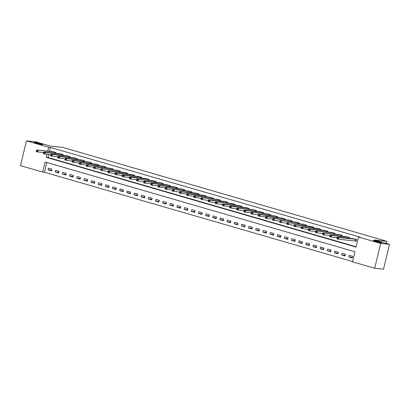<?xml version="1.0" encoding="UTF-8"?>
<svg xmlns="http://www.w3.org/2000/svg" width="410" height="410" viewBox="0 0 410 410"><rect width="100%" height="100%" fill="white"/><g stroke="black" fill="none" stroke-linecap="round" stroke-linejoin="round"><path stroke-width="0.61" d="M42.127 144.546A4.428 0.348 -166.5 0 1 37.248 143.536A4.428 0.348 -166.5 0 1 34.158 142.449A4.428 0.348 -166.5 0 1 34.799 142.419A4.428 0.348 -166.5 0 1 39.678 143.428A4.428 0.348 -166.5 0 1 42.768 144.515A4.428 0.348 -166.5 0 1 42.127 144.546M381.162 242.761A4.428 0.348 -166.5 0 1 376.277 241.751A4.428 0.348 -166.5 0 1 373.187 240.665A4.428 0.348 -166.5 0 1 373.828 240.639A4.428 0.348 -166.5 0 1 378.707 241.649A4.428 0.348 -166.5 0 1 381.802 242.735A4.428 0.348 -166.5 0 1 381.162 242.761M26.46 140.825L35.296 141.742L50.328 146.098L62.694 147.385L386.835 241.29L374.468 240.004L389.5 244.36L383.54 269.175L374.704 268.258L352.513 261.826L354.932 251.766L45.105 162.006L42.691 172.072L20.5 165.64L26.46 140.825L48.652 147.251L47.719 151.136M46.801 162.498L44.459 172.256L352.59 261.524M44.459 172.256L42.691 172.072M352.585 256.322L349.151 255.322L348.746 257.003L352.185 257.998L352.585 256.322M345.425 254.246L341.991 253.252L341.586 254.928L345.025 255.922L345.425 254.246M338.27 252.17L334.832 251.176L334.432 252.852L337.866 253.846L338.27 252.17M331.111 250.1L327.672 249.101L327.272 250.782L330.706 251.776L331.111 250.1M323.951 248.024L320.517 247.03L320.113 248.706L323.551 249.7L323.951 248.024M316.792 245.949L313.358 244.954L312.953 246.63L316.392 247.625L316.792 245.949M309.632 243.878L306.198 242.879L305.793 244.56L309.232 245.554L309.632 243.878M302.478 241.803L299.039 240.808L298.639 242.484L302.073 243.478L302.478 241.803M295.318 239.727L291.879 238.733L291.479 240.409L294.913 241.403L295.318 239.727M288.158 237.656L284.724 236.657L284.32 238.338L287.758 239.332L288.158 237.656M280.999 235.581L277.565 234.587L277.16 236.262L280.599 237.257L280.999 235.581M273.844 233.505L270.405 232.511L270 234.187L273.439 235.181L273.844 233.505M266.684 231.435L263.246 230.435L262.846 232.116L266.28 233.111L266.684 231.435M259.525 229.359L256.086 228.365L255.686 230.041L259.12 231.035L259.525 229.359M252.365 227.284L248.931 226.289L248.527 227.965L251.965 228.964L252.365 227.284M245.206 225.213L241.772 224.214L241.367 225.895L244.806 226.889L245.206 225.213M238.051 223.137L234.612 222.143L234.212 223.819L237.646 224.813L238.051 223.137M230.891 221.062L227.453 220.067L227.053 221.743L230.487 222.743L230.891 221.062M223.732 218.991L220.293 217.992L219.893 219.673L223.327 220.667L223.732 218.991M216.572 216.916L213.138 215.921L212.734 217.597L216.172 218.591L216.572 216.916M209.413 214.84L205.979 213.846L205.574 215.522L209.013 216.521L209.413 214.84M202.258 212.769L198.819 211.77L198.419 213.451L201.853 214.445L202.258 212.769M195.098 210.694L191.66 209.7L191.26 211.375L194.694 212.37L195.098 210.694M187.939 208.618L184.5 207.624L184.1 209.3L187.534 210.299L187.939 208.618M180.779 206.548L177.345 205.548L176.941 207.229L180.379 208.224L180.779 206.548M173.62 204.472L170.186 203.478L169.781 205.154L173.22 206.148L173.62 204.472M166.465 202.397L163.026 201.402L162.626 203.078L166.06 204.077L166.465 202.397M159.305 200.326L155.867 199.327L155.467 201.008L158.901 202.002L159.305 200.326M152.146 198.25L148.712 197.256L148.307 198.932L151.741 199.926L152.146 198.25M144.986 196.175L141.552 195.18L141.148 196.856L144.587 197.856L144.986 196.175M137.827 194.104L134.393 193.105L133.988 194.786L137.427 195.78L137.827 194.104M130.672 192.029L127.233 191.034L126.833 192.71L130.267 193.704L130.672 192.029M123.512 189.953L120.074 188.959L119.674 190.635L123.108 191.634L123.512 189.953M116.353 187.882L112.919 186.888L112.514 188.564L115.948 189.558L116.353 187.882M109.193 185.807L105.76 184.813L105.355 186.488L108.793 187.483L109.193 185.807M102.034 183.731L98.6 182.737L98.195 184.413L101.634 185.412L102.034 183.731M94.879 181.661L91.44 180.666L91.04 182.342L94.474 183.337L94.879 181.661M87.719 179.585L84.281 178.591L83.881 180.267L87.315 181.261L87.719 179.585M80.56 177.51L77.126 176.515L76.721 178.191L80.155 179.19L80.56 177.51M73.4 175.439L69.966 174.445L69.562 176.121L73 177.115L73.4 175.439M66.241 173.363L62.807 172.369L62.402 174.045L65.841 175.039L66.241 173.363M59.086 171.288L55.647 170.293L55.247 171.969L58.681 172.969L59.086 171.288M51.926 169.217L48.488 168.223L48.088 169.899L51.522 170.893L51.926 169.217M46.94 154.37L46.233 157.312L356.059 247.071L358.473 237.011L360.241 237.195L50.415 147.436L49.482 151.321M48.708 154.555L48.001 157.496L356.131 246.764M355.275 240.957L356.208 241.229L356.613 239.553L353.133 238.738M349.248 238.333L349.453 237.477L345.973 236.662M342.089 236.257L342.294 235.401L338.814 234.587M334.929 234.187L335.134 233.331L331.654 232.516M327.774 232.111L327.979 231.255L324.5 230.44M320.615 230.036L320.82 229.18L317.34 228.365M313.455 227.965L313.66 227.109L310.18 226.294M306.296 225.889L306.501 225.034L303.021 224.219M299.136 223.814L299.341 222.958L295.861 222.143M291.981 221.743L292.186 220.887L288.707 220.073M284.822 219.668L285.027 218.812L281.547 217.997M277.662 217.592L277.867 216.736L274.387 215.921M270.503 215.522L270.708 214.666L267.228 213.851M263.343 213.446L263.548 212.59L260.068 211.775M256.188 211.37L256.393 210.514L252.914 209.7M249.029 209.3L249.234 208.444L245.754 207.629M241.869 207.224L242.074 206.368L238.594 205.553M234.71 205.149L234.915 204.293L231.435 203.478M227.55 203.078L227.755 202.222L224.28 201.407M220.395 201.002L220.6 200.147L217.121 199.332M213.236 198.927L213.441 198.071L209.961 197.261M206.076 196.856L206.281 196L202.801 195.186M198.917 194.781L199.122 193.925L195.642 193.11M191.757 192.705L191.967 191.849L188.487 191.039M184.602 190.635L184.808 189.779L181.328 188.964M177.443 188.559L177.648 187.703L174.168 186.888M170.283 186.483L170.488 185.627L167.008 184.818M163.124 184.413L163.329 183.557L159.849 182.742M155.964 182.337L156.174 181.481L152.694 180.666M148.809 180.262L149.014 179.406L145.535 178.596M141.65 178.191L141.855 177.335L138.375 176.52M134.49 176.115L134.695 175.26L131.215 174.445M127.331 174.04L127.536 173.184L124.056 172.374M120.171 171.969L120.381 171.113L116.901 170.299M113.016 169.894L113.221 169.038L109.742 168.223M105.857 167.818L106.062 166.962L102.582 166.152M98.697 165.748L98.902 164.892L95.422 164.077M91.538 163.672L91.743 162.816L88.263 162.001M84.378 161.596L84.588 160.74L81.108 159.931M77.224 159.526L77.428 158.67L73.949 157.855M70.064 157.45L70.269 156.594L66.789 155.779M62.904 155.375L63.109 154.519L59.629 153.709M55.745 153.304L55.95 152.448L52.47 151.633M386.322 243.437L386.835 241.29M389.5 244.36L380.664 243.437L374.704 268.258M50.415 147.436L48.652 147.251M358.473 237.011L380.664 243.437M48.001 157.496L46.233 157.312M352.333 257.372L348.746 257.003M51.67 170.273L48.088 169.899M58.83 172.343L55.247 171.969M65.989 174.419L62.402 174.045M73.149 176.495L69.562 176.121M80.309 178.565L76.721 178.191M87.463 180.641L83.881 180.267M94.623 182.716L91.04 182.342M101.782 184.787L98.195 184.413M108.942 186.863L105.355 186.488M116.102 188.938L112.514 188.564M123.256 191.009L119.674 190.635M130.416 193.084L126.833 192.71M137.575 195.16L133.988 194.786M144.735 197.23L141.148 196.856M151.895 199.306L148.307 198.932M159.049 201.382L155.467 201.008M166.209 203.452L162.626 203.078M173.368 205.528L169.781 205.154M180.528 207.598L176.941 207.229M187.688 209.674L184.1 209.3M194.842 211.75L191.26 211.375M202.002 213.82L198.419 213.451M209.161 215.896L205.574 215.522M216.321 217.971L212.734 217.597M223.481 220.042L219.893 219.673M230.635 222.117L227.053 221.743M237.795 224.193L234.212 223.819M244.954 226.264L241.367 225.895M252.114 228.339L248.527 227.965M259.274 230.415L255.686 230.041M266.428 232.485L262.846 232.116M273.588 234.561L270 234.187M280.747 236.637L277.16 236.262M287.907 238.707L284.32 238.338M295.062 240.783L291.479 240.409M302.221 242.858L298.639 242.484M309.381 244.929L305.793 244.56M316.54 247.004L312.953 246.63M323.7 249.08L320.113 248.706M330.855 251.151L327.272 250.782M338.014 253.226L334.432 252.852M345.174 255.302L341.586 254.928M355.68 239.281L338.752 237.508L337.322 237.093L354.107 238.825M356.234 241.126L338.347 239.184L336.917 238.769L337.01 238.343L337.584 238.507L337.743 237.836L337.169 237.672L337.01 238.343M337.743 237.836L338.752 237.508L338.347 239.184L337.584 238.507M337.322 237.093L337.169 237.672M346.932 236.754L330.163 235.017L331.593 235.432L331.193 237.108L329.758 236.693L329.85 236.268L330.424 236.432L330.583 235.76L330.009 235.596L329.85 236.268M348.52 237.205L331.593 235.432L330.583 235.76M337.153 237.728L331.193 237.108L330.424 236.432M330.163 235.017L330.009 235.596M341.361 235.135L323.003 232.941L339.793 234.679M329.999 235.658L322.598 234.617L322.69 234.192L323.264 234.361L323.423 233.69L322.854 233.521L322.69 234.192M323.423 233.69L324.433 233.357L324.033 235.032L323.264 234.361M323.003 232.941L322.854 233.521M334.206 233.059L315.843 230.871L332.633 232.603M322.839 233.582L315.444 232.547L315.531 232.121L316.105 232.285L316.269 231.614L315.695 231.45L315.531 232.121M316.269 231.614L317.279 231.286L316.874 232.962L316.105 232.285M315.843 230.871L315.695 231.45M325.458 230.533L308.684 228.795L310.119 229.21L309.714 230.886L308.284 230.471L308.376 230.046L308.945 230.21L309.109 229.538L308.535 229.374L308.376 230.046M327.047 230.984L310.119 229.21L309.109 229.538M315.68 231.506L309.714 230.886L308.945 230.21M308.684 228.795L308.535 229.374M319.887 228.913L302.959 227.135L301.529 226.72L318.314 228.457M308.52 229.436L301.124 228.396L301.217 227.97L301.791 228.139L301.95 227.468L301.376 227.299L301.217 227.97M301.95 227.468L302.959 227.135L302.554 228.811L301.791 228.139M301.529 226.72L301.376 227.299M312.728 226.838L295.8 225.064L294.37 224.649L311.154 226.381M301.36 227.36L293.965 226.325L294.057 225.9L294.631 226.064L294.79 225.392L294.216 225.228L294.057 225.9M294.79 225.392L295.8 225.064L295.4 226.74L294.631 226.064M294.37 224.649L294.216 225.228M305.568 224.762L287.21 222.574L304 224.306M294.206 225.285L286.805 224.249L286.897 223.824L287.471 223.988L287.63 223.317L287.061 223.153L286.897 223.824M287.63 223.317L288.64 222.989L288.24 224.665L287.471 223.988M287.21 222.574L287.061 223.153M298.413 222.691L280.05 220.498L296.84 222.235M287.046 223.214L279.651 222.174L279.738 221.748L280.312 221.918L280.476 221.246L279.902 221.077L279.738 221.748M280.476 221.246L281.486 220.913L281.081 222.589L280.312 221.918M280.05 220.498L279.902 221.077M291.254 220.616L272.891 218.427L289.68 220.16M279.886 221.139L272.491 220.103L272.583 219.678L273.152 219.842L273.316 219.171L272.742 219.007L272.583 219.678M273.316 219.171L274.326 218.843L273.921 220.518L273.152 219.842M272.891 218.427L272.742 219.007M282.505 218.089L265.736 216.352L267.166 216.767L266.761 218.443L265.332 218.028L265.424 217.602L265.998 217.766L266.157 217.095L265.583 216.931L265.424 217.602M284.094 218.54L267.166 216.767L266.157 217.095M272.727 219.063L266.761 218.443L265.998 217.766M265.736 216.352L265.583 216.931M276.934 216.47L260.007 214.691L258.577 214.276L275.361 216.014M265.567 216.992L258.172 215.957L258.264 215.527L258.838 215.696L258.997 215.024L258.423 214.855L258.264 215.527M258.997 215.024L260.007 214.691L259.607 216.367L258.838 215.696M258.577 214.276L258.423 214.855M269.775 214.394L251.417 212.206L268.207 213.938M258.413 214.917L251.012 213.882L251.104 213.456L251.678 213.62L251.837 212.949L251.268 212.785L251.104 213.456M251.837 212.949L252.847 212.621L252.447 214.297L251.678 213.62M251.417 212.206L251.268 212.785M261.032 211.867L244.257 210.13L245.692 210.545L245.288 212.221L243.858 211.806L243.945 211.381L244.519 211.545L244.683 210.873L244.109 210.709L243.945 211.381M262.62 212.318L245.692 210.545L244.683 210.873M251.253 212.841L245.288 212.221L244.519 211.545M244.257 210.13L244.109 210.709M255.461 210.248L237.098 208.054L253.887 209.792M244.093 210.771L236.698 209.735L236.79 209.305L237.359 209.474L237.523 208.803L236.949 208.634L236.79 209.305M237.523 208.803L238.533 208.47L238.128 210.145L237.359 209.474M237.098 208.054L236.949 208.634M246.712 207.721L229.943 205.984L231.373 206.399L230.968 208.075L229.538 207.66L229.631 207.234L230.205 207.398L230.364 206.727L229.79 206.563L229.631 207.234M248.301 208.172L231.373 206.399L230.364 206.727M236.934 208.695L230.968 208.075L230.205 207.398M229.943 205.984L229.79 206.563M241.141 206.097L224.214 204.323L222.784 203.908L239.568 205.641M229.774 206.619L222.379 205.584L222.471 205.159L223.045 205.323L223.204 204.651L222.63 204.487L222.471 205.159M223.204 204.651L224.214 204.323L223.814 205.999L223.045 205.323M222.784 203.908L222.63 204.487M233.982 204.026L215.624 201.833L232.414 203.57M222.62 204.549L215.224 203.514L215.311 203.083L215.885 203.252L216.044 202.581L215.475 202.412L215.311 203.083M216.044 202.581L217.054 202.248L216.654 203.924L215.885 203.252M215.624 201.833L215.475 202.412M225.239 201.5L208.464 199.762L209.899 200.177L209.495 201.853L208.065 201.438L208.152 201.013L208.726 201.177L208.89 200.505L208.316 200.341L208.152 201.013M226.827 201.951L209.899 200.177L208.89 200.505M215.46 202.473L209.495 201.853L208.726 201.177M208.464 199.762L208.316 200.341M219.668 199.875L201.305 197.687L218.094 199.419M208.3 200.398L200.905 199.362L200.997 198.937L201.566 199.101L201.73 198.43L201.156 198.266L200.997 198.937M201.73 198.43L202.74 198.102L202.335 199.778L201.566 199.101M201.305 197.687L201.156 198.266M212.508 197.804L195.58 196.026L194.15 195.611L210.935 197.348M201.141 198.327L193.745 197.292L193.838 196.861L194.412 197.031L194.571 196.359L193.997 196.19L193.838 196.861M194.571 196.359L195.58 196.026L195.175 197.702L194.412 197.031M194.15 195.611L193.997 196.19M205.348 195.729L188.421 193.956L186.991 193.54L203.775 195.273M193.986 196.252L186.586 195.216L186.678 194.791L187.252 194.955L187.411 194.284L186.837 194.12L186.678 194.791M187.411 194.284L188.421 193.956L188.021 195.631L187.252 194.955M186.991 193.54L186.837 194.12M198.194 193.653L181.261 191.88L179.831 191.465L196.621 193.197M186.827 194.176L179.431 193.141L179.518 192.715L180.092 192.879L180.251 192.213L179.683 192.044L179.518 192.715M180.251 192.213L181.261 191.88L180.861 193.556L180.092 192.879M179.831 191.465L179.683 192.044M191.034 191.583L172.671 189.389L189.461 191.127M179.667 192.105L172.272 191.07L172.359 190.64L172.933 190.809L173.097 190.137L172.523 189.968L172.359 190.64M173.097 190.137L174.107 189.804L173.702 191.485L172.933 190.809M172.671 189.389L172.523 189.968M182.286 189.056L165.512 187.319L166.947 187.734L166.542 189.41L165.112 188.995L165.204 188.569L165.773 188.733L165.937 188.062L165.363 187.898L165.204 188.569M183.875 189.507L166.947 187.734L165.937 188.062M172.507 190.03L166.542 189.41L165.773 188.733M165.512 187.319L165.363 187.898M176.715 187.431L159.787 185.658L158.357 185.243L175.142 186.975M165.348 187.954L157.952 186.919L158.045 186.494L158.619 186.658L158.778 185.991L158.204 185.822L158.045 186.494M158.778 185.991L159.787 185.658L159.387 187.334L158.619 186.658M158.357 185.243L158.204 185.822M167.967 184.91L151.198 183.167L152.628 183.583L152.228 185.264L150.793 184.849L150.885 184.418L151.459 184.587L151.618 183.916L151.049 183.747L150.885 184.418M169.555 185.361L152.628 183.583L151.618 183.916M158.193 185.884L152.228 185.264L151.459 184.587M151.198 183.167L151.049 183.747M160.812 182.834L144.038 181.097L145.468 181.512L145.068 183.188L143.638 182.773L143.725 182.347L144.299 182.511L144.458 181.84L143.889 181.676L143.725 182.347M162.401 183.285L145.468 181.512L144.458 181.84M151.034 183.808L145.068 183.188L144.299 182.511M144.038 181.097L143.889 181.676M155.241 181.21L136.878 179.021L153.668 180.754M143.874 181.732L136.479 180.697L136.566 180.272L137.14 180.436L137.304 179.77L136.73 179.6L136.566 180.272M137.304 179.77L138.313 179.436L137.909 181.112L137.14 180.436M136.878 179.021L136.73 179.6M146.493 178.688L129.724 176.946L131.154 177.361L130.749 179.042L129.319 178.627L129.411 178.196L129.98 178.365L130.144 177.694L129.57 177.53L129.411 178.196M148.082 179.139L131.154 177.361L130.144 177.694M136.714 179.662L130.749 179.042L129.98 178.365M129.724 176.946L129.57 177.53M140.922 177.064L123.994 175.29L122.564 174.875L139.349 176.607M129.555 177.586L122.159 176.551L122.252 176.126L122.826 176.29L122.985 175.618L122.411 175.454L122.252 176.126M122.985 175.618L123.994 175.29L123.594 176.966L122.826 176.29M122.564 174.875L122.411 175.454M133.762 174.988L116.835 173.215L115.405 172.8L132.189 174.532M122.4 175.511L115 174.475L115.092 174.05L115.666 174.214L115.825 173.548L115.256 173.379L115.092 174.05M115.825 173.548L116.835 173.215L116.435 174.891L115.666 174.214M115.405 172.8L115.256 173.379M125.019 172.466L108.245 170.724L109.675 171.139L109.275 172.82L107.845 172.405L107.932 171.974L108.506 172.144L108.665 171.472L108.096 171.308L107.932 171.974M126.608 172.917L109.675 171.139L108.665 171.472M115.241 173.44L109.275 172.82L108.506 172.144M108.245 170.724L108.096 171.308M119.448 170.842L101.085 168.653L117.875 170.386M108.081 171.365L100.686 170.329L100.778 169.904L101.347 170.068L101.511 169.397L100.937 169.233L100.778 169.904M101.511 169.397L102.52 169.069L102.116 170.744L101.347 170.068M101.085 168.653L100.937 169.233M112.289 168.766L95.361 166.993L93.931 166.578L110.715 168.315M100.921 169.289L93.526 168.254L93.618 167.828L94.187 167.992L94.351 167.326L93.777 167.157L93.618 167.828M94.351 167.326L95.361 166.993L94.956 168.669L94.187 167.992M93.931 166.578L93.777 167.157M105.129 166.696L88.201 164.917L86.771 164.502L103.556 166.24M93.762 167.218L86.367 166.183L86.459 165.753L87.033 165.922L87.192 165.25L86.618 165.087L86.459 165.753M87.192 165.25L88.201 164.917L87.801 166.598L87.033 165.922M86.771 164.502L86.618 165.087M97.969 164.62L81.042 162.847L79.612 162.432L96.396 164.164M86.607 165.143L79.207 164.108L79.299 163.682L79.873 163.846L80.032 163.175L79.463 163.011L79.299 163.682M80.032 163.175L81.042 162.847L80.642 164.523L79.873 163.846M79.612 162.432L79.463 163.011M90.815 162.544L73.887 160.771L72.452 160.356L89.242 162.093M79.448 163.067L72.052 162.032L72.139 161.607L72.713 161.771L72.872 161.104L72.303 160.935L72.139 161.607M72.872 161.104L73.887 160.771L73.482 162.447L72.713 161.771M72.452 160.356L72.303 160.935M82.067 160.023L65.293 158.28L66.727 158.696L66.323 160.377L64.893 159.962L64.985 159.531L65.554 159.7L65.718 159.029L65.144 158.865L64.985 159.531M83.655 160.474L66.727 158.696L65.718 159.029M72.288 160.997L66.323 160.377L65.554 159.7M65.293 158.28L65.144 158.865M76.496 158.398L59.568 156.625L58.138 156.21L74.922 157.942M65.128 158.921L57.733 157.886L57.825 157.46L58.394 157.624L58.558 156.953L57.984 156.789L57.825 157.46M58.558 156.953L59.568 156.625L59.163 158.301L58.394 157.624M58.138 156.21L57.984 156.789M67.747 155.872L50.978 154.134L52.408 154.549L52.008 156.225L50.573 155.81L50.666 155.385L51.24 155.549L51.399 154.883L50.825 154.713L50.666 155.385M69.336 156.323L52.408 154.549L51.399 154.883M57.969 156.845L52.008 156.225L51.24 155.549M50.978 154.134L50.825 154.713M62.176 154.252L45.249 152.474L43.819 152.059L60.603 153.796M50.814 154.775L43.414 153.74L43.506 153.309L44.08 153.478L44.239 152.807L43.67 152.643L43.506 153.309M44.239 152.807L45.249 152.474L44.849 154.155L44.08 153.478M43.819 152.059L43.67 152.643M55.022 152.177L36.659 149.988L53.449 151.72M43.655 152.699L36.259 151.664L36.346 151.239L36.92 151.403L37.084 150.731L36.51 150.567L36.346 151.239M37.084 150.731L38.094 150.403L37.689 152.079L36.92 151.403M36.659 149.988L36.51 150.567M355.608 239.266L355.203 240.947M355.434 239.24L355.029 240.921M348.449 237.195L348.203 238.225M348.274 237.17L348.023 238.205M341.289 235.12L341.043 236.15M341.115 235.094L340.869 236.129M334.13 233.044L333.883 234.074M333.955 233.018L333.709 234.059M326.97 230.973L326.724 232.004M326.801 230.948L326.55 231.983M319.815 228.898L319.564 229.928M319.641 228.872L319.39 229.907M312.656 226.822L312.41 227.852M312.481 226.797L312.23 227.837M305.496 224.752L305.25 225.782M305.322 224.726L305.076 225.761M298.337 222.676L298.09 223.706M298.162 222.65L297.916 223.686M291.177 220.6L290.931 221.631M291.008 220.575L290.757 221.615M284.022 218.53L283.771 219.56M283.848 218.504L283.597 219.54M276.863 216.454L276.617 217.484M276.688 216.429L276.437 217.464M269.703 214.379L269.457 215.409M269.529 214.353L269.283 215.393M262.543 212.308L262.297 213.338M262.369 212.283L262.123 213.318M255.384 210.233L255.138 211.263M255.215 210.207L254.964 211.242M248.229 208.157L247.978 209.187M248.055 208.131L247.804 209.172M241.07 206.086L240.824 207.117M240.895 206.061L240.644 207.096M233.91 204.011L233.664 205.041M233.736 203.985L233.49 205.02M226.75 201.935L226.504 202.965M226.576 201.91L226.33 202.95M219.591 199.865L219.345 200.895M219.422 199.839L219.171 200.874M212.436 197.789L212.185 198.819M212.262 197.763L212.011 198.799M205.277 195.713L205.031 196.744M205.102 195.688L204.851 196.728M198.117 193.643L197.871 194.673M197.943 193.617L197.697 194.653M190.957 191.567L190.711 192.597M190.783 191.542L190.537 192.577M183.798 189.492L183.552 190.522M183.629 189.466L183.378 190.506M176.643 187.421L176.392 188.451M176.469 187.396L176.218 188.431M169.484 185.346L169.238 186.376M169.309 185.32L169.063 186.355M162.324 183.27L162.078 184.3M162.15 183.244L161.904 184.285M155.164 181.199L154.918 182.23M154.99 181.174L154.744 182.209M148.01 179.124L147.759 180.154M147.836 179.098L147.585 180.133M140.85 177.053L140.599 178.078M140.676 177.023L140.425 178.063M133.691 174.978L133.445 176.008M133.516 174.952L133.27 175.987M126.531 172.902L126.285 173.932M126.357 172.876L126.111 173.917M119.371 170.832L119.125 171.857M119.202 170.806L118.951 171.841M112.217 168.756L111.966 169.786M112.043 168.73L111.792 169.766M105.057 166.68L104.811 167.71M104.883 166.655L104.632 167.695M97.898 164.61L97.652 165.635M97.724 164.584L97.477 165.619M90.738 162.534L90.492 163.564M90.564 162.509L90.318 163.544M83.579 160.459L83.332 161.489M83.409 160.433L83.158 161.473M76.424 158.388L76.173 159.413M76.25 158.362L75.999 159.398M69.264 156.312L69.018 157.343M69.09 156.287L68.839 157.322M62.105 154.237L61.859 155.267M61.93 154.211L61.684 155.252M54.945 152.166L54.699 153.191M54.771 152.141L54.525 153.176"/></g></svg>
